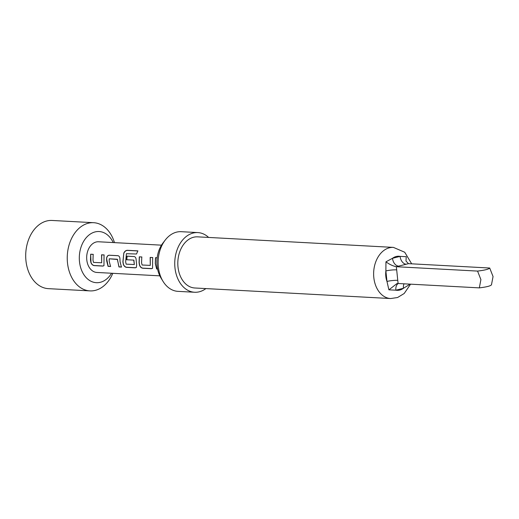 <?xml version="1.0" encoding="UTF-8"?>
<svg xmlns="http://www.w3.org/2000/svg" width="519" height="519" viewBox="0 0 519 519"><rect width="100%" height="100%" fill="white"/><g stroke="black" fill="none" stroke-linecap="round" stroke-linejoin="round"><path stroke-width="0.78" d="M158.483 272.462L158.379 272.138M101.672 262.77L101.568 254.797L104.066 254.933L103.949 265.67L102.911 266.085L94.192 265.618C92.667 265.371 91.565 264.327 90.89 262.478L90.494 260.071L90.689 254.213L93.18 254.342L92.979 260.201L93.498 262.4L101.672 262.77L101.692 254.835L104.183 254.965M104.008 265.618L103.015 265.994L94.302 265.527C92.765 265.3 91.668 264.268 91.007 262.419L90.689 254.213M121.543 266.987L119.052 266.857L117.288 259.241L109.23 258.806L109.178 261.076L110.553 266.494L108.062 266.357L106.687 260.94L106.577 258.423C106.843 256.431 107.725 255.361 109.211 255.212L117.936 255.679C119.234 255.977 119.902 257.132 119.947 259.143L120.058 261.66L121.433 267.077L118.942 266.948L117.456 259.487M110.657 266.403L108.166 266.266L106.577 258.423M134.343 264.528L133.759 260.123L126.675 259.747L126.993 256.165L134.136 256.555C135.433 256.853 136.101 258.008 136.147 260.013L136.659 264.937L136.348 267.415L135.31 267.83L126.584 267.356C125.053 267.116 123.957 266.072 123.288 264.216L122.886 261.816L123.801 253.097C124.638 251.319 125.832 250.385 127.369 250.301L137.84 250.865L136.523 254.012L126.422 253.694L125.65 261.965L126.169 264.152L134.343 264.528L133.883 260.123L126.798 259.74L127.11 256.204L134.252 256.587M136.406 267.363L135.414 267.739L126.694 267.266C125.157 267.045 124.06 266.007 123.405 264.158L123.009 261.784L123.801 253.097M150.27 265.384L150.173 257.418L152.664 257.547L152.547 268.291L151.509 268.699L142.783 268.232C141.252 267.992 140.156 266.941 139.488 265.086L139.086 262.685L139.287 256.834L141.778 256.963L141.577 262.822L142.096 265.008L150.27 265.384L150.289 257.45L152.781 257.586M152.605 268.239L151.613 268.608L142.894 268.141C141.356 267.914 140.26 266.883 139.605 265.034L139.209 262.659L139.403 256.866L141.901 257.002M157.555 268.939L156.764 268.9L155.408 263.529L155.609 257.735L157.166 257.82M165.243 240.057L162.947 243.035A25.399 18.236 93.1 0 0 157.082 265.838A25.399 18.236 93.1 0 0 161.059 278.119L163.018 281.33A29.881 21.454 -86.9 0 1 158.347 266.883A29.881 21.454 -86.9 0 1 165.243 240.057A29.881 21.454 -86.9 0 1 181.209 231.688L197.823 232.583A29.881 21.454 -86.9 0 1 208.632 237.443M385.954 261.81C389.367 264.372 392.825 266.007 396.321 266.714L396.685 269.867A7.681 1.161 -6 0 0 385.877 270.957L385.954 261.81L392.5 258.3A7.681 5.222 -104.1 0 0 398.631 266.137L396.321 266.714L477.564 271.087L480.905 279.611L479.329 287.876C486.478 287.02 490.526 286.001 491.474 284.808L493.05 276.549L489.709 268.025C488.762 269.218 484.714 270.237 477.564 271.087M406.221 264.229A7.681 5.222 -104.1 0 1 400.084 256.386A17.075 12.261 93.1 0 0 392.5 258.3L400.084 256.386L406.234 256.697L405.988 261.051L408.466 263.652L398.631 266.137M205.874 288.59A29.881 21.454 -86.9 0 1 194.612 292.255A29.881 21.454 -86.9 0 1 174.961 267.778A29.881 21.454 -86.9 0 1 197.823 232.583M177.998 267.013A25.613 18.386 -86.9 0 1 197.596 236.846L393.415 247.394A25.613 18.386 -86.9 0 0 373.816 277.561A25.613 18.386 -86.9 0 0 390.658 298.542L194.839 287.993A25.613 18.386 -86.9 0 1 177.998 267.013M112.818 273.318A34.15 24.516 -86.9 0 1 89.943 290.893L48.41 288.655A34.15 24.516 -86.9 0 1 25.95 260.681A34.15 24.516 -86.9 0 1 52.082 220.458L93.621 222.696A34.15 24.516 -86.9 0 1 114.472 242.626M113.233 242.561A25.613 18.386 93.1 0 0 91.292 233.466A25.613 18.386 93.1 0 0 79.491 261.706A25.613 18.386 93.1 0 0 92.505 281.908A25.613 18.386 93.1 0 0 111.579 273.247M89.943 290.893A34.15 24.516 -86.9 0 1 67.489 262.919A34.15 24.516 -86.9 0 1 93.621 222.696M159.833 275.849L96.891 272.456A15.369 11.035 -86.9 0 1 86.783 259.87A15.369 11.035 -86.9 0 1 98.545 241.77L161.48 245.163M157.575 269.037L156.66 268.991L155.285 263.561L155.486 257.703L157.173 257.794M194.612 292.255L177.998 291.36A29.881 21.454 -86.9 0 1 163.018 281.33M489.709 268.025L408.466 263.652M396.685 269.867L398.086 283.497L479.329 287.876M409.18 284.723L403.438 288.279L395.854 290.192L388.9 289.836L386.979 281.441L385.877 270.957A17.075 12.261 93.1 0 0 385.818 276.348A17.075 12.261 93.1 0 0 386.979 281.441A7.681 1.161 -6 0 1 397.788 280.344M398.086 283.497L396.918 283.621L388.9 289.836M398.222 283.504A7.681 5.222 -104.1 0 0 395.854 290.192A17.075 12.261 93.1 0 0 403.438 288.279A7.681 5.222 -104.1 0 1 404.022 283.815M123.911 253.168C124.735 251.384 125.922 250.463 127.466 250.398L137.937 250.962M106.7 258.417C106.953 256.431 107.835 255.374 109.334 255.244L118.053 255.718M117.579 259.474L109.23 258.806M90.806 254.252L93.297 254.381M411.671 263.821L404.723 252.24L393.415 247.394M410.574 284.172L404.197 293.495L397.56 297.523L390.658 298.542"/></g></svg>
